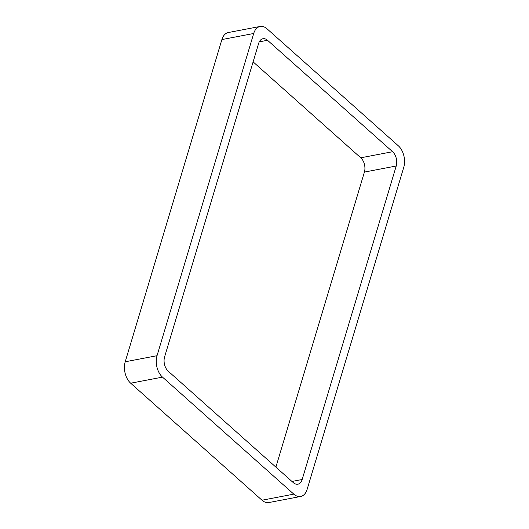 <?xml version="1.0" encoding="UTF-8"?>
<svg xmlns="http://www.w3.org/2000/svg" width="529" height="529" viewBox="0 0 529 529"><rect width="100%" height="100%" fill="white"/><g stroke="black" fill="none" stroke-linecap="round" stroke-linejoin="round"><path stroke-width="0.79" d="M157.034 355.706A15.672 9.906 -100.8 0 0 162.496 377.124L130.676 383.208L262 500.216A15.672 9.906 -100.8 0 0 268.858 502.55L300.677 496.466A15.672 9.906 -100.8 0 0 307.111 489.431L403.786 167.217A15.672 9.906 -100.8 0 0 398.324 145.792L267 28.784A15.672 9.906 -100.8 0 0 260.142 26.45A15.672 9.906 -100.8 0 0 253.702 33.486L157.034 355.706L125.214 361.783L221.889 39.569A15.672 9.906 -100.8 0 1 228.323 32.534L260.142 26.45M130.676 383.208A15.672 9.906 -100.8 0 1 125.214 361.783M162.496 377.124L293.813 494.139L262 500.216M300.677 496.466A15.672 9.906 -100.8 0 1 293.813 494.139M275.887 467.127L364.408 172.077A10.448 6.606 -100.8 0 0 360.765 157.801L253.113 61.873M396.221 166A10.448 6.606 -100.8 0 0 392.584 151.717L267.515 40.277A10.448 6.606 -100.8 0 0 262.939 38.723A10.448 6.606 -100.8 0 0 258.648 43.411L164.592 356.923A10.448 6.606 -100.8 0 0 168.235 371.199L293.297 482.64A10.448 6.606 -100.8 0 0 297.873 484.2A10.448 6.606 -100.8 0 0 302.165 479.505L396.221 166L364.408 172.077M253.702 33.486L221.889 39.569M302.165 479.505L291.968 481.456M392.584 151.717L360.765 157.801M267.515 40.277L259.263 41.857"/></g></svg>

